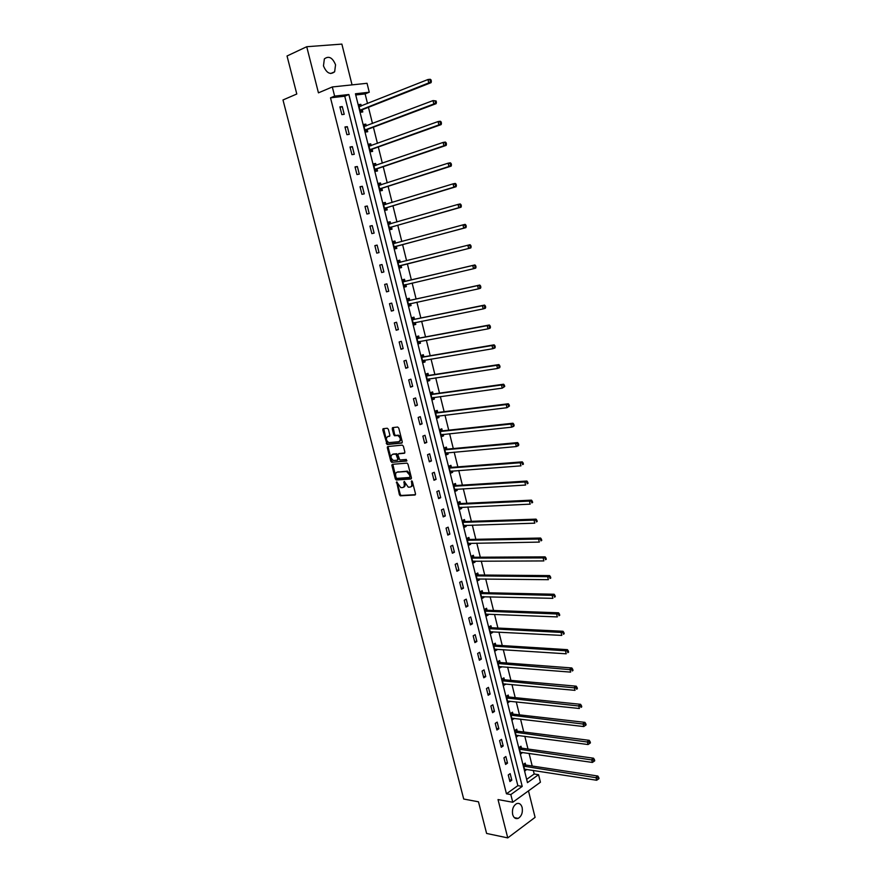 <?xml version="1.0" encoding="UTF-8"?>
<svg xmlns="http://www.w3.org/2000/svg" width="882" height="882" viewBox="0 0 882 882"><rect width="100%" height="100%" fill="white"/><g stroke="black" fill="none" stroke-linecap="round" stroke-linejoin="round"><path stroke-width="1.32" d="M396.668 481.892L399.403 494.758L400.329 495.827L414.992 495.011L415.51 493.821L412.401 481.616L411.629 480.855L411.662 483.27C412.081 485.508 411.519 486.798 410.009 487.118L408.245 487.151L404.232 481.385L404.143 483.777C404.551 486.004 404.011 487.272 402.512 487.592L400.781 487.625L396.668 481.892M397.132 482.101L400.252 494.394L401.178 495.464L415.466 494.67M412.081 481.043L412.522 482.917L411.662 483.27M404.562 481.572L404.992 483.424L404.143 483.777M323.474 65.885C326.527 73.118 330.254 75.091 334.642 71.795L335.557 64.805C332.514 57.539 328.788 55.577 324.356 58.907L323.474 65.885M512.651 814.505C513.721 817.912 515.562 819.202 518.175 818.386C521.582 816.225 522.916 812.598 522.155 807.515C521.086 804.075 519.222 802.785 516.587 803.645C513.203 805.817 511.891 809.433 512.651 814.505M388.367 429.302L387.264 428.233L383.262 428.696L382.766 429.942L387.121 444.528L401.762 443.084L402.269 441.838L398.774 428.112L397.672 427.031L392.744 427.605L392.236 428.85L393.736 434.705L394.618 435.752L397.859 435.554C400.715 437.814 401.045 439.864 398.851 441.706L388.808 442.643C385.974 440.427 385.632 438.387 387.782 436.535L389.348 436.37L389.855 435.124L388.367 429.302M334.62 96.116L332.316 86.954L367.044 83.294L369.26 92.224L355.435 93.779L527.469 782.643L538.56 774.694L540.423 782.224L512.762 802.256L510.821 794.572L522.221 786.402L348.875 94.517L334.62 96.116L330.507 97.825L506.455 793.8L510.821 794.572M512.762 802.256L498.021 799.566L507.756 837.9L486.61 833.446L478.485 801.804L463.712 799.037L282.99 99.964L296.793 93.999L287.036 55.985L306.727 46.724L318.446 92.842L332.316 86.954M392.402 464.318L391.906 465.52L395.345 478.948L396.261 480.006L410.913 479.003L411.431 477.79L407.969 464.186L407.054 463.116L392.402 464.318M390.803 461.253L387.341 447.769L387.848 446.546L402.269 445.112L403.383 446.193L404.871 452.047L404.353 453.271L398.455 453.822L397.947 455.046L399.833 459.963L406.315 459.456L406.591 461.054L391.707 462.311L390.803 461.253L391.663 460.911L388.201 447.439L387.341 447.769M352.05 84.881L341.863 44.1L306.727 46.724M507.756 837.9L535.087 817.36L528.472 790.878M506.455 793.8L517.855 785.664L344.752 96.215L330.507 97.825M511.803 780.195L510.16 773.635L508.252 774.969L509.906 781.54L511.803 780.195L509.465 779.809M507.514 763.128L505.849 756.536L503.931 757.847L505.595 764.44L507.514 763.128L505.177 762.765M503.192 745.974L501.527 739.359L499.598 740.648L501.263 747.274L503.192 745.974L500.855 745.654M498.859 728.753L497.183 722.104L495.243 723.361L496.919 730.02L498.859 728.753L496.522 728.455M494.504 711.454L492.829 704.773L490.866 706.008L492.553 712.689L494.504 711.454L492.178 711.19M490.127 694.068L488.441 687.365L486.478 688.577L488.165 695.292L490.127 694.068L487.801 693.836M485.739 676.615L484.042 669.879L482.068 671.07L483.766 677.806L485.739 676.615L483.413 676.417M481.329 659.086L479.621 652.327L477.636 653.474L479.345 660.254L481.329 659.086L479.003 658.909M476.886 641.479L475.178 634.676L473.182 635.812L474.902 642.614L476.886 641.479L474.571 641.335M472.443 623.783L470.723 616.959L468.706 618.062L470.437 624.897L472.443 623.783L470.128 623.673M467.967 606.011L466.247 599.165L464.219 600.234L465.95 607.103L467.967 606.011L465.652 605.945M463.48 588.173L461.738 581.282L459.709 582.329L461.44 589.231L463.48 588.173L461.165 588.129M458.96 570.235L457.218 563.322L455.178 564.348L456.92 571.271L458.96 570.235L456.656 570.224M454.428 552.231L452.675 545.274L450.625 546.278L452.378 553.235L454.428 552.231L452.124 552.253M449.875 534.139L448.122 527.16L446.049 528.12L447.813 535.109L449.875 534.139L447.582 534.194M445.3 515.959L443.536 508.947L441.452 509.884L443.227 516.907L445.3 515.959L443.007 516.047M440.702 497.702L438.938 490.657L436.844 491.572L438.619 498.628L440.702 497.702L438.42 497.834M436.094 479.367L434.308 472.289L432.202 473.171L433.988 480.26L436.094 479.367L433.801 479.521M431.452 460.944L429.666 453.833L427.55 454.693L429.336 461.804L431.452 460.944L429.17 461.132M426.8 442.433L425.003 435.289L422.864 436.116L424.672 443.271L426.8 442.433L424.518 442.665M422.114 423.845L420.306 416.668L418.167 417.462L419.975 424.65L422.114 423.845L419.843 424.11M417.418 405.169L415.598 397.958L413.438 398.719L415.257 405.94L417.418 405.169L415.146 405.466M412.688 386.404L410.869 379.161L408.697 379.899L410.527 387.143L412.688 386.404L410.417 386.735M407.947 367.551L406.117 360.275L403.934 360.981L405.764 368.268L407.947 367.551L405.676 367.915M403.184 348.611L401.343 341.301L399.149 341.973L400.99 349.294L403.184 348.611L400.913 349.018M398.388 329.581L396.547 322.239L394.331 322.889L396.183 330.243L398.388 329.581L396.128 330.033M393.581 310.475L391.729 303.099L389.502 303.706L391.365 311.092L393.581 310.475L391.321 310.949M388.753 291.269L386.889 283.861L384.651 284.434L386.514 291.865L388.753 291.269L386.492 291.788M383.89 271.976L382.016 264.523L379.767 265.074L381.641 272.538L383.89 271.976L381.641 272.527M379.017 252.594L377.132 245.108L374.861 245.626L376.757 253.123L379.017 252.594M374.111 233.113L372.226 225.594L369.944 226.09L371.84 233.609L374.111 233.113M369.183 213.543L367.287 206.002L364.994 206.454L366.901 214.017L369.183 213.543M364.244 193.886L362.337 186.3L360.021 186.719L361.94 194.316L364.244 193.886M359.272 174.14L357.353 166.511L355.027 166.896L356.956 174.537L359.272 174.14M354.277 154.295L352.348 146.632L350.011 146.985L351.94 154.659L354.277 154.295M349.261 134.351L347.321 126.655L344.972 126.975L346.913 134.681L349.261 134.351M344.212 114.318L342.271 106.59L339.901 106.865L341.852 114.616L344.212 114.318M526.653 779.379L534.194 773.999L533.301 770.394M532.21 766.017L529.068 753.371M527.987 749.038L524.812 736.283M523.743 731.983L520.545 719.106M519.487 714.85L516.257 701.863M515.209 697.64L511.957 684.531M510.921 680.364L507.624 667.134M506.599 662.999L503.28 649.648M502.266 645.569L498.914 632.096M497.911 628.05L494.537 614.467M493.534 610.465L490.127 596.75M489.146 592.792L485.706 578.956M484.736 575.042L481.263 561.084M480.304 557.215L476.798 543.136M475.85 539.31L472.322 525.099M471.374 521.328L467.813 506.985M466.887 503.258L463.293 488.782M462.377 485.111L458.75 470.503M457.846 466.876L454.186 452.146M453.293 448.563L449.6 433.701M448.718 430.162L444.991 415.168M444.12 411.685L440.361 396.558M439.501 393.118L435.708 377.849M434.87 374.464L431.044 359.062M430.207 355.733L426.348 340.187M425.532 336.913L421.64 321.235M420.835 317.994L416.899 302.184M416.106 298.998L412.137 283.045M411.365 279.914L407.363 263.828M406.591 260.73L402.578 244.579M401.784 241.403L397.771 225.241M396.955 221.977L392.942 205.815M392.115 202.474L388.091 186.289M387.231 182.872L383.218 166.687M382.336 163.17L378.312 146.985M377.419 143.38L373.395 127.184M372.48 123.502L368.455 107.295M367.507 103.525L365.126 93.911L355.733 94.969M525.639 764.881L525.198 763.128L523.346 764.429L524.966 770.923L526.763 769.38M521.427 747.98L520.986 746.216L519.112 747.495L520.744 754.022L522.53 752.445M517.194 731.002L516.753 729.238L514.868 730.494L516.499 737.043L518.296 735.423M512.938 713.957L512.497 712.182L510.601 713.406L512.244 719.988L514.03 718.334M508.66 696.835L508.219 695.049L506.323 696.251L507.966 702.855L509.752 701.168M504.372 679.636L503.931 677.85L502.012 679.019L503.677 685.656L505.452 683.936M500.072 662.36L499.62 660.563L497.691 661.721L499.355 668.38L501.13 666.616M495.739 645.007L495.287 643.21L493.358 644.334L495.023 651.026L496.963 649.891L496.787 649.229M491.395 627.587L490.943 625.768L488.992 626.87L490.679 633.596L492.619 632.482L492.432 631.755M487.029 610.079L486.577 608.26L484.615 609.341L486.302 616.088L488.253 615.008L488.055 614.214M482.641 592.506L482.189 590.675L480.216 591.723L481.914 598.503L483.876 597.445L483.667 596.585M478.242 574.843L477.779 573.002L475.795 574.028L477.504 580.841L479.477 579.805L479.246 578.879M473.821 557.104L473.358 555.263L471.363 556.255L473.072 563.102L475.056 562.099L474.814 561.095M469.367 539.288L468.915 537.436L466.909 538.406L468.618 545.285L470.624 544.304L470.36 543.235M464.913 521.394L464.45 519.531L462.433 520.479L464.153 527.381L466.17 526.433L465.883 525.297M460.426 503.413L459.963 501.549L457.934 502.464L459.665 509.399L461.683 508.473L461.385 507.271M455.917 485.365L455.454 483.479L453.414 484.372L455.156 491.34L457.185 490.436L456.876 489.168M451.397 467.217L450.923 465.332L448.872 466.192L450.625 473.193L452.675 472.322L452.334 470.988M446.854 449.004L446.38 447.108L444.319 447.935L446.072 454.969L448.133 454.131L447.78 452.72M442.29 430.703L441.816 428.795L439.732 429.6L441.496 436.667L443.569 435.851L443.205 434.374M437.704 412.313L437.229 410.406L435.135 411.177L436.91 418.266L438.993 417.484L438.608 415.94M433.095 393.846L432.621 391.928L430.515 392.666L432.29 399.8L434.396 399.039L433.988 397.418M428.465 375.291L427.99 373.362L425.874 374.078L427.66 381.245L429.777 380.517L429.347 378.819M423.823 356.659L423.338 354.718L421.21 355.402L423.007 362.601L425.124 361.896L424.683 360.132M419.148 337.938L418.663 335.987L416.525 336.637L418.333 343.87L420.46 343.197L420.008 341.356M414.463 319.13L413.978 317.167L411.817 317.796L413.636 325.05L415.786 324.422L415.301 322.503M409.744 300.233L409.259 298.27L407.087 298.866L408.917 306.153L411.078 305.547L410.582 303.584M405.014 281.248L404.518 279.274L402.346 279.837L404.177 287.168L406.348 286.584L405.852 284.621M400.263 262.175L399.767 260.201L397.573 260.73L399.414 268.095L401.597 267.544L401.101 265.559M395.478 243.024L394.982 241.029L392.777 241.536L394.629 248.922L396.823 248.415L396.327 246.42M390.682 223.774L390.175 221.779L387.959 222.242L389.822 229.673L392.027 229.188L391.531 227.192M385.842 204.381L385.357 202.43L383.119 202.871L384.982 210.335L387.209 209.883L386.713 207.865M380.98 184.889L380.506 182.993L378.268 183.401L380.131 190.898L382.38 190.479L381.873 188.461M376.096 165.298L375.633 163.468L373.384 163.843L375.258 171.373L377.518 170.987L377.011 168.958M371.19 145.629L370.749 143.854L368.478 144.196L370.363 151.759L372.634 151.406L372.127 149.367M366.262 125.85L365.832 124.141L363.538 124.45L365.446 132.057L367.728 131.738L367.21 129.687M361.3 105.994L360.892 104.341L358.588 104.616L360.495 112.257L362.789 111.97L362.282 109.908M394.452 435.697L395.268 435.609M365.126 93.911L369.26 92.224M534.194 773.999L538.56 774.694M517.855 785.664L522.221 786.402M344.752 96.215L348.875 94.517M526.819 769.611L524.547 769.258M522.607 752.732L520.336 752.412M518.384 735.775L516.113 735.478M514.129 718.753L511.869 718.488M509.862 701.653L507.602 701.411M505.584 684.476L503.324 684.267M501.285 667.222L499.025 667.035M496.963 649.891L494.703 649.736M492.619 632.482L490.37 632.372M488.253 615.008L486.004 614.919M483.876 597.445L481.627 597.39M479.477 579.805L477.239 579.783M475.056 562.099L472.818 562.099M470.624 544.304L468.386 544.337M466.17 526.433L463.932 526.499M461.683 508.473L459.456 508.572M457.185 490.436L454.958 490.568M452.675 472.322L450.448 472.487M391.862 464.946L392.711 464.88M448.133 454.131L445.906 454.329M387.352 446.976L388.157 446.898M443.569 435.851L441.353 436.083M382.887 428.917L383.637 428.828M392.369 427.825L393.107 427.737M438.993 417.484L436.777 417.748M434.396 399.039L432.18 399.337M429.777 380.517L427.561 380.848M425.124 361.896L422.919 362.27M420.46 343.197L418.266 343.605M415.786 324.422L413.581 324.852M411.078 305.547L408.884 306.021M406.348 286.584L404.154 287.091M382.016 264.523L379.778 265.096M401.597 267.544L399.414 268.084M399.767 260.201L397.573 260.752M377.132 245.108L374.894 245.725M394.982 241.029L392.799 241.624M372.226 225.594L369.988 226.255M390.175 221.779L388.003 222.407M367.287 206.002L365.06 206.686M385.357 202.43L383.185 203.092M362.337 186.3L360.099 187.028M380.506 182.993L378.334 183.699M357.353 166.511L355.126 167.282M375.633 163.468L373.472 164.206M352.348 146.632L350.132 147.437M370.749 143.854L368.577 144.637M347.321 126.655L345.105 127.504M365.832 124.141L363.671 124.957M342.271 106.59L340.055 107.472M360.892 104.341L358.731 105.201M403.449 487.228C404.893 486.853 405.4 485.585 404.992 483.424M410.957 486.743C412.401 486.357 412.919 485.089 412.522 482.917M392.821 464.285L396.205 478.595L397.109 479.665L411.376 478.672M396.139 477.614L396.9 478.375L409.601 477.46L409.965 476.611L409.546 474.935L406.602 471.506L397.33 472.124C395.842 472.465 395.301 473.744 395.72 475.971L396.139 477.614M409.821 477.36L410.825 476.258L409.965 476.611M397.286 472.135L407.462 471.153L410.395 474.593L410.825 476.258M388.278 446.501L388.201 447.439M404.794 452.973L399.039 453.591M406.944 460.757L391.895 462.322M392.391 454.384C390.23 456.226 390.583 458.254 393.449 460.47L397.297 460.217L397.804 459.004L395.93 454.087L392.534 454.329M397.584 460.106L398.664 458.662L397.804 459.004M393.251 454.054L396.79 453.756L398.664 458.662M391.663 460.911L392.744 461.981M387.992 436.458L389.767 436.094M399.711 441.375C401.905 439.534 401.575 437.483 398.719 435.223L397.859 435.554M393.207 427.55L394.596 434.374L395.478 435.432L398.135 435.179M383.725 428.641L387.099 443.15L387.981 444.197L402.192 442.786M524.525 769.17L596.662 780.25L595.978 777.406L597.82 776.017L526.124 765.091L524.029 763.944M597.996 778.034L598.272 779.17L599.01 778.619L598.735 777.472L597.996 778.034L523.776 766.182M598.272 779.17L596.662 780.25M597.82 776.017L598.735 777.472M520.303 752.258L592.373 762.434L591.69 759.578L593.542 758.211L521.912 748.179L519.785 747.043M593.707 760.207L593.983 761.342L594.722 760.802L594.446 759.656L593.707 760.207L519.553 749.259M593.983 761.342L592.373 762.434M593.542 758.211L594.446 759.656M516.058 735.268L588.062 744.54L587.379 741.663L589.242 740.329L517.679 731.2L515.507 730.064M589.397 742.291L589.672 743.438L590.422 742.898L590.146 741.751L589.397 742.291L515.308 732.258M589.672 743.438L588.062 744.54M589.242 740.329L590.146 741.751M511.803 718.213L583.741 726.559L583.046 723.67L584.92 722.358L513.423 714.155L511.218 713.009M585.064 724.287L585.35 725.445L586.1 724.916L585.813 723.769L585.064 724.287L511.042 715.181M585.35 725.445L583.741 726.559M584.92 722.358L585.813 723.769M507.525 701.08L579.386 708.5L578.691 705.6L580.577 704.31L509.157 697.023L506.907 695.876M580.72 706.206L580.995 707.375L581.756 706.857L581.47 705.699L580.72 706.206L506.764 698.037M581.756 706.857L580.995 707.375M580.577 704.31L581.47 705.699M503.225 683.87L575.02 690.352L574.314 687.431L576.211 686.174L504.857 679.824L502.586 678.677M576.354 688.048L576.63 689.217L577.39 688.71L577.115 687.541L576.354 688.048L502.464 680.816M577.39 688.71L576.63 689.217M576.211 686.174L577.115 687.541M498.914 666.583L570.632 672.117L569.926 669.195L571.834 667.961L500.557 662.536L498.231 661.39M571.966 669.802L572.242 670.97L573.002 670.474L572.727 669.306L571.966 669.802L498.143 663.518M573.002 670.474L572.242 670.97M571.834 667.961L572.727 669.306M494.57 649.218L566.222 653.805L565.516 650.861L567.435 649.659L496.213 645.183L493.854 644.036M567.556 651.467L567.832 652.647L568.603 652.162L568.317 650.982L493.81 646.142M568.603 652.162L567.832 652.647M567.435 649.659L568.317 650.982M490.216 631.788L561.79 635.404L561.084 632.449L563.014 631.28L491.847 627.752L489.466 626.606M563.124 633.044L563.411 634.224L564.182 633.761L563.896 632.57L489.444 628.69M564.182 633.761L563.411 634.224M563.014 631.28L563.896 632.57M486.059 614.159L557.336 616.915L556.619 613.949L558.571 612.803L487.47 610.245L485.045 609.098M558.67 614.545L558.956 615.724L559.739 615.272L559.453 614.081L485.067 611.16M559.739 615.272L558.956 615.724M558.571 612.803L559.453 614.081M481.473 596.75L552.871 598.338L552.154 595.361L554.105 594.248L483.06 592.66L480.613 591.513M554.205 595.945L554.491 597.147L555.274 596.695L554.987 595.504L552.154 595.361L480.679 593.553M555.274 596.695L554.491 597.147M554.105 594.248L554.987 595.504M477.041 579.011L548.372 579.683L547.656 576.685L549.618 575.593L478.728 574.998L476.148 573.851M549.707 577.269L549.993 578.471L550.787 578.03L550.5 576.839L547.656 576.685L476.258 575.869M550.787 578.03L549.993 578.471M549.618 575.593L550.5 576.839M472.609 561.261L543.863 560.93L543.136 557.92L545.12 556.862L474.196 557.248L471.672 556.101M472.664 561.459L473.226 561.106M545.197 558.504L545.484 559.706L546.278 559.287L545.991 558.074L543.136 557.92L471.826 558.108M546.278 559.287L545.484 559.706M545.12 556.862L545.991 558.074M468.155 543.422L539.321 542.099L538.593 539.067L540.589 538.042L469.852 539.431L467.162 538.285M468.221 543.687L468.893 543.268M540.655 539.641L540.953 540.853L541.746 540.446L541.46 539.233L538.593 539.067L467.372 540.258M541.746 540.446L540.953 540.853M540.589 538.042L541.46 539.233M463.689 525.518L534.768 523.169L534.04 520.126L536.047 519.134L465.387 521.527L462.631 520.38M463.767 525.848L464.538 525.341M536.102 520.7L536.399 521.923L537.193 521.516L536.906 520.303L534.04 520.126L462.896 522.342M537.193 521.516L536.399 521.923M536.047 519.134L536.906 520.303M459.191 507.525L530.192 504.151L529.454 501.097L531.471 500.138L460.911 503.545L458.078 502.398M459.29 507.922L460.161 507.326M531.526 501.671L531.813 502.894L532.629 502.497L532.331 501.285L529.454 501.097L458.397 504.339M532.629 502.497L531.813 502.894M531.471 500.138L532.331 501.285M454.682 489.455L525.595 485.045L524.856 481.98L526.885 481.043L456.402 485.486L453.502 484.328M454.792 489.918L455.762 489.234M526.918 482.542L527.216 483.766L528.031 483.391L527.734 482.167L524.856 481.98L453.877 486.247M528.031 483.391L527.216 483.766M526.885 481.043L527.734 482.167M450.151 471.308L520.964 465.85L520.226 462.763L522.276 461.859L451.882 467.339L448.905 466.181M450.283 471.826L451.341 471.065M522.298 463.326L522.596 464.56L523.412 464.197L523.114 462.962L520.226 462.763L449.346 468.088M523.412 464.197L522.596 464.56M522.276 461.859L523.114 462.962M445.597 453.072L516.323 446.557L515.573 443.459L517.635 442.588L447.339 449.114L444.33 447.979M445.741 453.668L446.909 452.797M517.657 444.021L517.955 445.256L518.781 444.903L518.484 443.668L515.573 443.459L444.793 449.831M518.781 444.903L518.384 445.686L516.323 446.557L517.955 445.256M517.635 442.588L518.484 443.668M441.022 434.76L511.659 427.175L510.91 424.066L512.982 423.228L442.764 430.802L439.765 429.699M441.187 435.41L442.444 434.451M512.993 424.617L513.291 425.863L514.118 425.521L513.82 424.275L510.91 424.066L440.217 431.507M514.118 425.521L513.732 426.337L511.659 427.175L513.291 425.863M512.982 423.228L513.82 424.275M436.436 416.359L506.974 407.705L506.213 404.573L508.297 403.769L438.189 412.412L435.179 411.343M436.612 417.087L437.968 416.017M508.297 405.125L508.605 406.37L509.432 406.051L509.135 404.794L506.213 404.573L435.62 413.096M509.432 406.051L506.974 407.705L508.605 406.37M508.297 403.769L509.135 404.794M431.816 397.881L502.255 388.135L501.505 384.993L503.6 384.221L433.58 393.945L430.57 392.909M432.015 398.675L433.459 397.495M503.589 385.533L503.898 386.79L504.736 386.481L504.427 385.225L501.505 384.993L431 394.596M504.736 386.481L502.255 388.135L503.898 386.79M503.6 384.221L504.427 385.225M427.175 379.304L497.525 368.478L496.764 365.313L498.87 364.575L428.95 375.379L425.951 374.387M427.395 380.175L428.939 378.885M498.859 365.854L499.157 367.121L500.006 366.813L499.697 365.556L496.764 365.313L426.359 376.008M500.006 366.813L499.631 367.728L497.525 368.478L499.157 367.121M498.87 364.575L499.697 365.556M422.522 360.661L492.773 348.721L492.002 345.546L494.129 344.829L424.297 356.736L421.298 355.777M422.754 361.587L424.396 360.176M494.096 346.075L494.405 347.343L495.254 347.056L494.945 345.788L492.002 345.546L421.695 357.342M495.254 347.056L494.89 348.004L492.773 348.721L494.405 347.343M494.129 344.829L494.945 345.788M417.848 341.918L487.989 328.865L487.217 325.678L489.356 324.995L419.634 338.004L416.635 337.078M418.09 342.922L419.832 341.389M489.323 326.197L489.631 327.476L490.48 327.211L490.172 325.932L487.217 325.678L417.01 338.589M490.48 327.211L490.127 328.181L487.989 328.865L489.631 327.476M489.356 324.995L490.172 325.932M413.14 323.099L483.182 308.921L482.41 305.712L484.571 305.073L414.937 319.196L411.949 318.303M484.516 306.23L484.824 307.509L485.684 307.256L485.376 305.977L482.41 305.712L412.313 319.758M413.415 324.168L415.235 322.514M485.684 307.256L485.332 308.27L483.182 308.921L484.824 307.509M484.571 305.073L485.376 305.977M408.421 304.191L478.364 288.866L477.581 285.647L479.753 285.04L410.229 300.299L407.23 299.439M408.708 305.337L410.626 303.54M479.687 286.165L479.995 287.455L480.866 287.212L480.558 285.922L477.581 285.647L407.583 300.828M480.866 287.212L480.525 288.26L478.364 288.866L479.995 287.455M479.753 285.04L480.558 285.922M403.68 285.195L473.513 268.723L472.73 265.493L474.913 264.92L405.488 281.303L402.501 280.487M403.978 286.407L405.996 284.478M474.836 266L475.155 267.29L476.026 267.07L475.707 265.769L472.73 265.493L402.831 281.821M476.026 267.07L475.685 268.15L473.513 268.723L475.155 267.29M474.913 264.92L475.707 265.769M400.604 262.252L397.749 261.447M399.237 267.4L401.497 265.295L470.823 247.941L468.64 248.481L467.857 245.229L398.069 262.715M398.918 266.11L468.64 248.481L471.153 246.817L470.845 245.516L469.963 245.736L470.282 247.037M469.963 245.736L467.857 245.229L470.051 244.689L470.845 245.516M471.153 246.817L470.823 247.941M394.122 246.938L463.734 228.14L462.951 224.877L393.747 243.575L395.621 243.057L392.975 242.318M394.463 248.294L396.724 246.144L465.939 227.633L463.734 228.14L466.269 226.476L465.95 225.175L465.068 225.373L465.387 226.685M465.068 225.373L462.951 224.877L465.156 224.37L465.95 225.175M466.269 226.476L465.939 227.633M390.704 223.785L388.179 223.102M389.679 229.111L391.928 226.906L461.032 207.226L458.816 207.7L458.023 204.415L388.466 224.249M389.315 227.677L458.816 207.7L461.352 206.035L461.032 204.723L460.15 204.911L460.459 206.223M460.15 204.911L458.023 204.415L460.25 203.94L461.032 204.723M461.352 206.035L461.032 207.226M385.754 204.415L383.35 203.797M384.861 209.828L387.11 207.579L456.104 186.719L453.866 187.16L453.072 183.853L383.626 204.889M384.486 208.317L453.866 187.16L456.413 185.496L456.093 184.173L455.2 184.349L455.52 185.672M455.2 184.349L453.072 183.853L455.31 183.423L456.093 184.173M456.413 185.496L456.104 186.719M380.77 184.955L378.51 184.404M380.032 190.468L382.259 188.164L451.154 166.114L448.905 166.511L448.1 163.192L378.764 185.429M379.635 188.88L448.905 166.511L451.452 164.846L451.132 163.523L450.228 163.677L450.548 165.011M450.228 163.677L448.1 163.192L450.349 162.795L451.132 163.523M451.452 164.846L451.154 166.114M375.776 165.408L373.648 164.923M375.17 171.009L377.397 168.649L446.171 145.398L443.911 145.762L443.106 142.432L373.891 165.882M374.751 169.344L443.911 145.762L446.457 144.097L446.138 142.763L445.234 142.917L445.553 144.251M445.234 142.917L443.106 142.432L445.366 142.068L446.138 142.763M446.457 144.097L446.171 145.398M370.76 145.784L368.764 145.343M370.286 151.461L372.513 149.047L441.165 124.594L438.883 124.913L438.078 121.562L368.985 146.236M369.856 149.72L438.883 124.913L441.452 123.248L441.132 121.914L440.217 122.036L440.537 123.381M440.217 122.036L438.078 121.562L440.361 121.242L441.132 121.914M441.452 123.248L441.165 124.594M365.71 126.06L363.847 125.674M365.38 131.826L367.596 129.356L436.138 103.668L433.845 103.966L433.029 100.592L364.057 126.501M364.928 130.007L433.845 103.966L436.414 102.301L436.083 100.956L435.168 101.066L435.499 102.411M435.168 101.066L433.029 100.592L436.083 100.956M436.414 102.301L436.138 103.668M360.65 106.248L358.919 105.917M360.462 112.091L362.667 109.577L431.077 82.654L428.773 82.908L427.957 79.523L359.106 106.678M359.988 110.195L428.773 82.908L431.353 81.243L431.022 79.887L430.096 79.986L430.427 81.342M430.096 79.986L427.957 79.523L430.262 79.27L431.022 79.887M431.353 81.243L431.077 82.654M397.165 482.366L396.316 482.719M412.115 481.34L411.266 481.693M404.595 481.859L403.747 482.211M401.343 495.486L400.494 495.838M400.252 494.394L399.403 494.758M397.286 479.676L396.437 480.029M396.205 478.595L395.345 478.948M392.755 465.178L391.906 465.52M410.395 474.593L409.546 474.935M406.867 471.109L406.007 471.462M398.179 471.782L397.33 472.124M399.314 453.48L398.455 453.822M397.683 454.814L396.823 455.145M396.591 453.734L395.731 454.076M388.642 436.215L387.782 436.535M395.698 435.443L394.838 435.774M394.596 434.374L393.736 434.705M393.107 428.531L392.236 428.85M388.19 444.208L387.33 444.539M387.099 443.15L386.239 443.481M383.637 429.622L382.766 429.942M526.124 765.091L524.261 766.392M525.782 764.959L523.919 766.26M521.912 748.179L520.038 749.457M521.571 748.057L519.696 749.336M517.679 731.2L515.794 732.457M517.337 731.079L515.452 732.336M513.423 714.155L511.527 715.379M513.081 714.034L511.185 715.269M509.157 697.023L507.249 698.224M508.804 696.912L506.907 698.114M504.857 679.824L502.949 681.003M504.515 679.713L502.608 680.893M500.557 662.536L498.628 663.694M500.215 662.437L498.286 663.595M496.224 645.183L494.295 646.319L496.213 645.183M495.882 645.084L493.953 646.219M491.88 627.752L489.929 628.855M491.539 627.653L489.587 628.756M487.514 610.245L485.552 611.325M487.173 610.157L485.21 611.226M483.127 592.66L481.164 593.707M482.785 592.572L480.822 593.619M478.728 574.998L476.743 576.023M478.386 574.91L476.401 575.935M474.296 557.248L472.311 558.251M473.954 557.17L471.969 558.174M469.852 539.431L467.846 540.401M469.511 539.354L467.515 540.324M465.387 521.527L463.381 522.475M465.057 521.46L463.039 522.398M460.911 503.545L458.883 504.46M460.569 503.479L458.541 504.394M456.402 485.486L454.362 486.379M456.06 485.42L454.021 486.313M451.882 467.339L449.831 468.199M451.54 467.284L449.489 468.144M447.339 449.114L445.267 449.952M446.998 449.059L444.936 449.897M442.764 430.802L440.691 431.618M442.433 430.758L440.35 431.563M438.189 412.412L436.094 413.195M437.847 412.368L435.752 413.151M433.58 393.945L431.474 394.684M433.238 393.901L431.133 394.651M428.95 375.379L426.833 376.107M428.608 375.346L426.502 376.063M423.195 360.385L422.632 360.562M424.297 356.736L422.169 357.43M423.966 356.703L421.839 357.397M418.663 341.61L417.947 341.83M419.634 338.004L417.495 338.666M419.292 337.982L417.153 338.644M414.209 322.713L413.25 322.999M414.937 319.196L412.787 319.824M409.998 303.684L408.531 304.092M410.229 300.299L408.057 300.894M409.887 300.277L407.727 300.872M405.963 284.511L403.78 285.095M405.488 281.303L403.317 281.876M405.158 281.292L402.975 281.865M401.211 265.46L399.017 266M401.497 265.295L399.303 265.835M400.395 262.219L398.212 262.759M396.437 246.321L394.232 246.828M396.724 246.144L394.519 246.651M391.63 227.082L389.425 227.567M391.928 226.906L389.712 227.391M389.921 224.006L388.598 224.293M386.812 207.755L384.585 208.207M387.11 207.579L384.883 208.031M384.684 204.734L383.769 204.922M381.972 188.351L379.734 188.77M382.259 188.164L380.021 188.572M379.613 185.33L378.907 185.463M377.11 168.848L374.861 169.234M377.397 168.649L375.148 169.035M374.596 165.816L374.023 165.915M372.226 149.256L369.955 149.609M372.513 149.047L370.242 149.4M367.32 129.566L365.038 129.886M367.596 129.356L365.313 129.676M362.381 109.787L360.088 110.074M362.667 109.577L360.374 109.864M334.642 71.795L330.662 73.537M518.175 818.386L514.338 817.636M401.178 495.464L400.329 495.827M397.109 479.665L396.261 480.006M407.462 471.153L406.602 471.506M396.79 453.756L395.93 454.087M392.556 461.97L391.707 462.311M395.478 435.432L394.618 435.752M387.981 444.197L387.121 444.528M491.847 627.752L489.907 628.855M487.47 610.245L485.508 611.325M483.06 592.66L481.087 593.707M478.639 574.987L476.655 576.012M474.196 557.248L472.201 558.24M469.731 539.42L467.725 540.39M465.255 521.516L463.237 522.464M460.746 503.534L458.717 504.449M456.226 485.475L454.186 486.357M451.683 467.328L449.633 468.188M447.119 449.103L445.057 449.93M442.543 430.791L440.46 431.596M437.935 412.401L435.851 413.173M433.316 393.923L431.21 394.673M428.663 375.357L426.557 376.085M423.999 356.714L421.872 357.408M419.314 337.993L417.175 338.644"/></g></svg>
